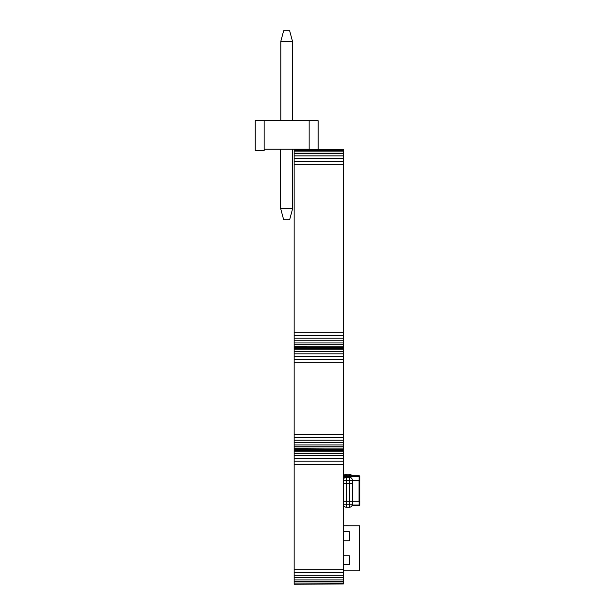 <?xml version="1.0" encoding="UTF-8"?>
<svg xmlns="http://www.w3.org/2000/svg" width="615" height="615" viewBox="0 0 615 615"><rect width="100%" height="100%" fill="white"/><g stroke="black" fill="none" stroke-linecap="round" stroke-linejoin="round"><path stroke-width="0.92" d="M294.154 584.25L343.347 583.95L294.154 584.25M294.154 149.622L343.347 149.322L294.154 149.322L294.154 583.097L343.347 583.097L343.347 583.95M294.154 583.097L294.154 583.95M294.154 581.729L343.347 581.729L343.347 583.097M294.154 579.914L343.347 579.914L343.347 581.729M294.154 577.708L343.347 577.708L343.347 579.914M294.154 575.156L343.347 575.156L343.347 577.708M294.154 572.319L343.347 572.319L343.347 575.156M294.154 569.252L343.347 569.252L343.347 572.319M294.154 464.271L343.347 464.271L343.347 569.252M294.154 461.204L343.347 461.204L343.347 464.271M294.154 458.367L343.347 458.367L343.347 461.204M294.154 455.815L343.347 455.815L343.347 458.367M294.154 453.609L343.347 453.609L343.347 455.815M294.154 451.794L343.347 451.794L343.347 453.609M294.154 450.434L343.347 450.434L343.347 451.794M294.154 449.573L343.347 449.573L343.347 450.434M294.154 449.273L343.347 449.573M294.154 448.973L343.347 449.273M294.154 448.12L343.347 448.12L343.347 448.973M294.154 446.751L343.347 446.751L343.347 448.12M294.154 444.937L343.347 444.937L343.347 446.751M294.154 442.731L343.347 442.731L343.347 444.937M294.154 440.179L343.347 440.179L343.347 442.731M294.154 437.342L343.347 437.342L343.347 440.179M294.154 434.275L343.347 434.275L343.347 437.342M294.154 362.289L343.347 362.289L343.347 434.275M294.154 359.221L343.347 359.221L343.347 362.289M294.154 356.385L343.347 356.385L343.347 359.221M294.154 353.833L343.347 353.833L343.347 356.385M294.154 351.626L343.347 351.626L343.347 353.833M294.154 349.812L343.347 349.812L343.347 351.626M294.154 348.451L343.347 348.451L343.347 349.812M294.154 347.59L343.347 347.59L343.347 348.451M294.154 347.291L343.347 347.59M294.154 346.991L343.347 347.291M294.154 346.137L343.347 346.137L343.347 346.991M294.154 344.769L343.347 344.769L343.347 346.137M294.154 342.955L343.347 342.955L343.347 344.769M294.154 340.748L343.347 340.748L343.347 342.955M294.154 338.196L343.347 338.196L343.347 340.748M294.154 335.36L343.347 335.36L343.347 338.196M294.154 332.292L343.347 332.292L343.347 335.36M294.154 164.32L343.347 164.32L343.347 332.292M294.154 161.253L343.347 161.253L343.347 164.32M294.154 158.424L343.347 158.424L343.347 161.253M294.154 155.872L343.347 155.872L343.347 158.424M294.154 153.658L343.347 153.658L343.347 155.872M294.154 151.844L343.347 151.844L343.347 153.658M294.154 150.483L343.347 150.483L343.347 151.844M343.347 149.622L343.347 150.483M343.347 540.754L349.343 540.754L349.343 531.76L343.347 531.76M343.347 564.755L349.343 564.755L349.343 555.752L343.347 555.752M343.347 570.751L359.544 570.751L359.544 525.764L343.347 525.764M346.345 570.751L349.343 570.751M346.345 525.733L349.343 525.764M359.544 567.091L359.544 560.165M359.798 480.261L359.798 501.256M346.345 477.255L346.345 483.259L352.341 483.259L352.341 501.256L349.343 501.256L349.343 504.254L346.345 504.254L346.345 507.252A2.998 2.998 0 0 1 343.347 504.254L346.345 504.254L346.345 501.256L349.343 501.256L343.347 501.256L346.345 501.256L346.345 483.259L343.347 483.259L349.343 483.259L349.343 477.255A2.998 2.998 0 0 1 352.341 480.261L343.347 480.261A2.998 2.998 -90 0 1 346.345 477.255L349.343 477.255A2.998 2.998 0 0 1 352.341 480.261L359.844 480.261L359.844 476.51A0.753 0.753 0 0 0 359.091 475.756L344.093 475.756A0.753 0.753 0 0 0 343.347 476.51L344.093 476.51L344.093 475.756A0.753 0.753 0 0 0 343.347 476.51M352.341 480.261L352.341 483.259L349.343 483.259L349.343 501.256L359.844 501.256L359.844 505.007L359.091 505.007L359.091 505.753L351.941 505.753M343.439 505.007L343.347 505.007A0.753 0.753 0 0 0 343.677 505.63M359.091 505.753A0.753 0.753 0 0 0 359.844 505.007M309.153 120.732L309.153 149.23L264.158 149.23L264.158 150.729L255.156 150.729L255.156 120.732L318.147 120.732L318.147 149.322M264.158 149.23L264.158 120.732M292.655 149.23L292.655 208.523L289.65 219.716L283.653 219.716L280.655 208.523L280.655 149.23M292.502 120.732L292.502 41.382L280.801 41.382L280.801 120.732M280.801 41.382L283.653 30.75L289.65 30.75L292.502 41.382M292.655 208.523L280.655 208.523M351.934 475.756A2.998 2.998 0 0 0 349.343 474.265L346.345 474.265A2.998 2.998 0 0 0 343.677 475.879A2.998 2.998 0 0 1 346.345 474.265L346.345 475.756M352.341 501.256L352.341 504.254A2.998 2.998 0 0 1 349.343 507.252L346.345 507.252M359.045 480.261L359.045 501.256M359.091 480.261L359.091 476.51L359.844 476.51A0.753 0.753 0 0 0 359.091 475.756L359.091 476.51L344.093 476.51L344.093 478.278M359.091 501.256L359.091 505.007L352.249 505.007M349.343 474.265L349.343 475.756M349.343 504.254L352.341 504.254A2.998 2.998 0 0 1 349.343 507.252L349.343 504.254"/></g></svg>
